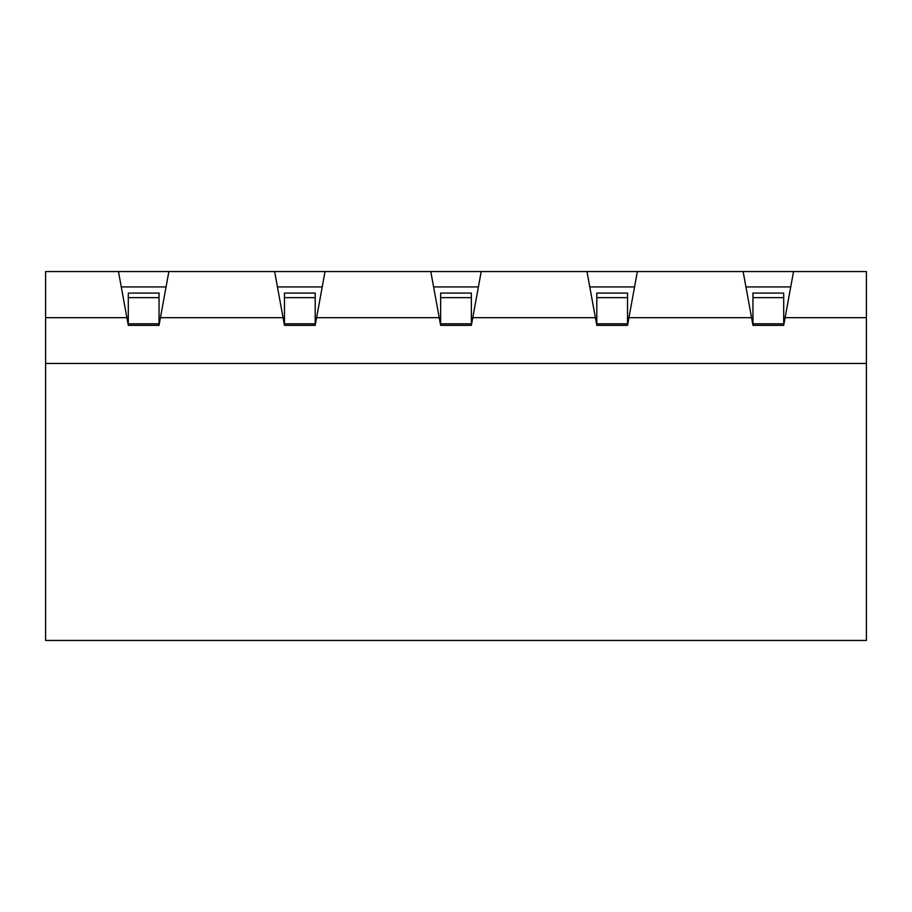<?xml version="1.0" encoding="UTF-8"?>
<svg xmlns="http://www.w3.org/2000/svg" width="912" height="912" viewBox="0 0 912 912"><rect width="100%" height="100%" fill="white"/><g stroke="black" fill="none" stroke-linecap="round" stroke-linejoin="round"><path stroke-width="1.37" d="M634.57 286.927L589.768 286.927M478.401 286.927L433.599 286.927M743.132 271.548L637.374 271.548L628.938 317.661L751.556 317.661L743.132 271.548L793.543 271.548L785.107 317.661L866.4 317.661L866.4 363.466L45.6 363.466L45.6 271.548L168.868 271.548L160.444 317.661L283.062 317.661L284.464 325.345L315.199 325.345L325.037 271.548L430.795 271.548L439.219 317.661L316.612 317.661M586.963 271.548L481.205 271.548L472.781 317.661L595.388 317.661L586.963 271.548L637.374 271.548M627.536 323.806L596.801 323.806L596.801 293.071L627.536 293.071L627.536 325.345L628.938 317.661M627.536 325.345L596.801 325.345L595.388 317.661M471.367 323.806L440.633 323.806L440.633 293.071L471.367 293.071L471.367 325.345L472.781 317.661M471.367 325.345L440.633 325.345L439.219 317.661M128.296 323.806L128.296 293.071L159.041 293.071L159.041 323.806L128.296 323.806L128.296 325.345L159.041 325.345L160.444 317.661M128.296 325.345L126.893 317.661L45.6 317.661M752.959 323.806L752.959 293.071L783.704 293.071L783.704 323.806L752.959 323.806L752.959 325.345L783.704 325.345L785.107 317.661M752.959 325.345L751.556 317.661M322.232 286.927L277.43 286.927M283.062 317.661L274.626 271.548L168.868 271.548M126.893 317.661L118.457 271.548M866.4 363.466L866.4 640.452L45.6 640.452L45.6 363.466M866.4 317.661L866.4 271.548L793.543 271.548M274.626 271.548L325.037 271.548M430.795 271.548L481.205 271.548M166.064 286.927L121.273 286.927M790.727 286.927L745.936 286.927M159.041 323.806L159.041 325.345M783.704 323.806L783.704 325.345M783.704 293.071L752.959 293.071M315.199 323.806L284.464 323.806L284.464 293.071L315.199 293.071L315.199 325.345M284.464 323.806L284.464 325.345M440.633 323.806L440.633 325.345M596.801 323.806L596.801 325.345M783.704 297.631L752.959 297.631M159.041 297.631L128.296 297.631M315.199 297.631L284.464 297.631M471.367 297.631L440.633 297.631M627.536 297.631L596.801 297.631"/></g></svg>
